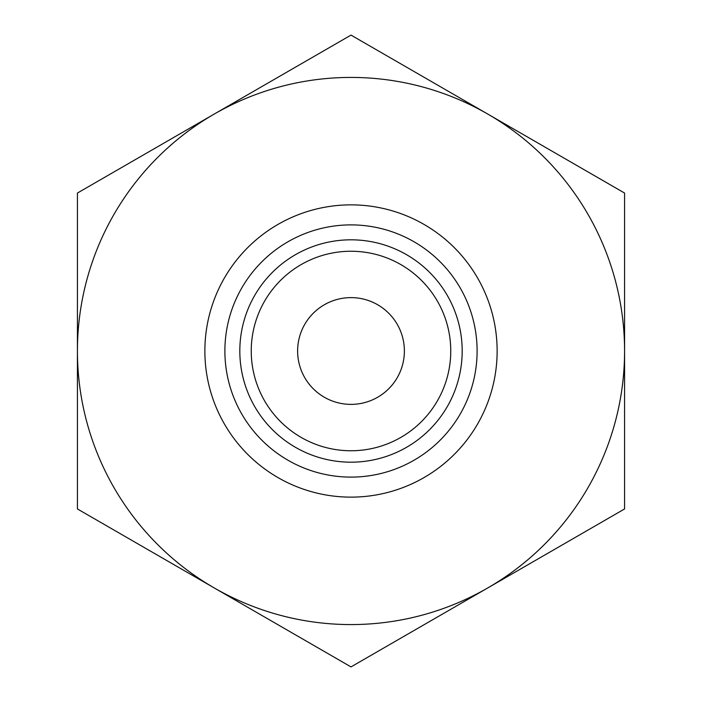 <?xml version="1.0" encoding="UTF-8"?>
<svg xmlns="http://www.w3.org/2000/svg" width="702" height="702" viewBox="0 0 702 702"><rect width="100%" height="100%" fill="white"/><g stroke="black" fill="none" stroke-linecap="round" stroke-linejoin="round"><path stroke-width="1.05" d="M77.422 508.95L77.422 193.05L351 35.1L624.578 193.05L624.578 508.95L351 666.9L77.422 508.95M214.215 587.925A273.578 273.578 0 0 1 214.215 114.075A273.578 273.578 0 0 1 624.578 351A273.578 273.578 0 0 1 214.215 587.925M251.246 351A99.754 99.754 0 0 1 400.877 264.61A99.754 99.754 0 0 1 400.877 437.39A99.754 99.754 0 0 1 251.246 351M239.821 351A111.179 111.179 0 0 1 406.59 254.712A111.179 111.179 0 0 1 406.59 447.288A111.179 111.179 0 0 1 239.821 351M297.622 351A53.378 53.378 0 0 1 377.694 304.773A53.378 53.378 0 0 1 377.694 397.227A53.378 53.378 0 0 1 297.622 351M204.87 351A146.13 146.13 0 0 1 424.069 224.447A146.13 146.13 0 0 1 424.069 477.553A146.13 146.13 0 0 1 204.87 351M224.886 351A126.114 126.114 0 0 1 414.057 241.786A126.114 126.114 0 0 1 414.057 460.214A126.114 126.114 0 0 1 224.886 351"/></g></svg>
